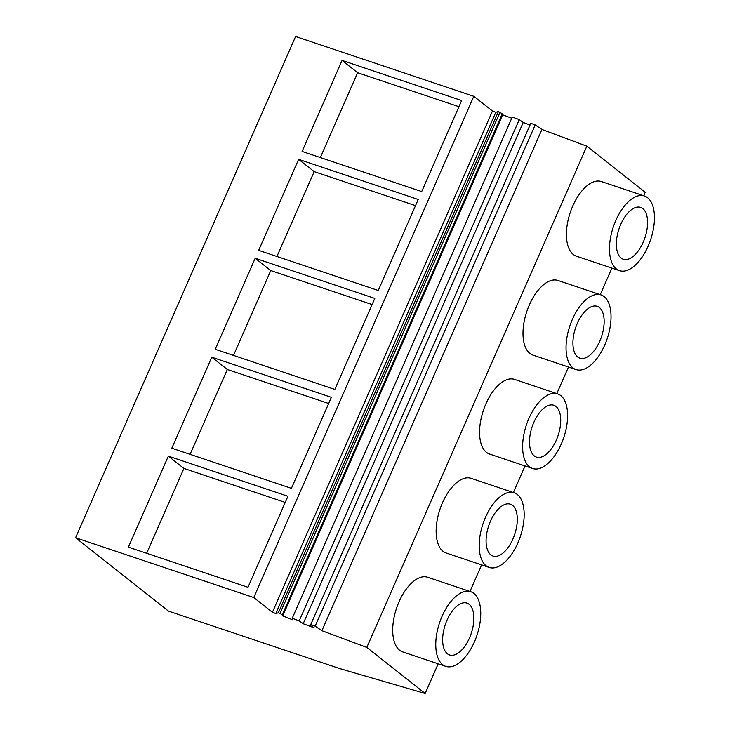 <?xml version="1.0" encoding="UTF-8"?>
<svg xmlns="http://www.w3.org/2000/svg" width="730" height="730" viewBox="0 0 730 730"><rect width="100%" height="100%" fill="white"/><g stroke="black" fill="none" stroke-linecap="round" stroke-linejoin="round"><path stroke-width="1.09" d="M535.172 124.912L315.141 626.158L310.761 624.533L530.792 123.288L535.172 124.912L541.925 129.447L586.838 146.173L645.192 192.255L643.668 195.722M586.838 146.173L366.807 647.419L425.161 693.5L340.116 668.707L168.493 611.12L75.573 537.745L253.775 597.542L473.806 96.296L295.604 36.5L75.573 537.745M438.192 663.816L425.161 693.5M481.617 564.883L469.965 591.446M525.043 465.959L513.391 492.513M568.469 367.026L556.817 393.589M611.904 268.102L600.242 294.655M445.738 666.344L402.677 651.899A39.356 19.719 -71.5 0 1 399.565 650.202A39.356 19.719 -71.5 0 1 397.695 605.024A39.356 19.719 -71.5 0 1 427.725 577.275L470.777 591.72A39.356 19.719 108.5 0 0 440.747 619.469A39.356 19.719 108.5 0 0 442.626 664.647A39.356 19.719 108.5 0 0 445.738 666.344A39.356 19.719 108.5 0 0 475.768 638.595A39.356 19.719 108.5 0 0 473.889 593.417A39.356 19.719 108.5 0 0 470.777 591.72M489.164 567.42L446.112 552.975A39.356 19.719 -71.5 0 1 443 551.269A39.356 19.719 -71.5 0 1 441.121 506.091A39.356 19.719 -71.5 0 1 471.151 478.342L514.212 492.786A39.356 19.719 108.5 0 0 484.173 520.536A39.356 19.719 108.5 0 0 486.052 565.723A39.356 19.719 108.5 0 0 489.164 567.42A39.356 19.719 108.5 0 0 519.194 539.671A39.356 19.719 108.5 0 0 517.324 494.493A39.356 19.719 108.5 0 0 514.212 492.786M532.59 468.487L489.538 454.042A39.356 19.719 -71.5 0 1 486.426 452.345A39.356 19.719 -71.5 0 1 484.547 407.157A39.356 19.719 -71.5 0 1 514.577 379.408L557.638 393.862A39.356 19.719 108.5 0 0 527.598 421.612A39.356 19.719 108.5 0 0 529.478 466.789A39.356 19.719 108.5 0 0 532.59 468.487A39.356 19.719 108.5 0 0 562.62 440.738A39.356 19.719 108.5 0 0 560.75 395.56A39.356 19.719 108.5 0 0 557.638 393.862M619.442 270.629L576.39 256.184A39.356 19.719 -71.5 0 1 573.278 254.478A39.356 19.719 -71.5 0 1 571.398 209.3A39.356 19.719 -71.5 0 1 601.429 181.551L644.49 196.005A39.356 19.719 108.5 0 0 614.459 223.754A39.356 19.719 108.5 0 0 616.33 268.932A39.356 19.719 108.5 0 0 619.442 270.629A39.356 19.719 108.5 0 0 649.481 242.88A39.356 19.719 108.5 0 0 647.601 197.702A39.356 19.719 108.5 0 0 644.49 196.005M576.016 369.562L532.964 355.108A39.356 19.719 -71.5 0 1 529.852 353.411A39.356 19.719 -71.5 0 1 527.972 308.233A39.356 19.719 -71.5 0 1 558.003 280.484L601.064 294.929A39.356 19.719 108.5 0 0 571.024 322.678A39.356 19.719 108.5 0 0 572.904 367.856A39.356 19.719 108.5 0 0 576.016 369.562A39.356 19.719 108.5 0 0 606.055 341.813A39.356 19.719 108.5 0 0 604.175 296.626A39.356 19.719 108.5 0 0 601.064 294.929M502.267 113.716L282.236 614.961A4.152 0.639 23.7 0 1 282.866 615.664L502.897 114.418A4.152 0.639 23.7 0 0 502.267 113.716L498.398 111.553L495.816 112.283L492.458 111.024L473.806 96.296M502.705 114.847L511.748 118.214M530.035 125.022L523.209 122.485L519.258 119.62L512.268 117.019L292.237 618.264L292.447 619.724L282.227 615.728A4.152 0.639 23.7 0 0 282.866 615.664M541.925 129.447L321.893 630.693L366.807 647.419M342.051 60.407L461.652 100.539L421.703 191.561L302.101 151.429L342.051 60.407L357.609 72.699L458.951 106.699M255.199 258.265L215.25 349.287L334.842 389.418L374.8 298.406L255.199 258.265L270.757 270.556L372.099 304.556M298.625 159.341L258.675 250.353L378.268 290.485L418.226 199.472L298.625 159.341L314.183 171.623L415.525 205.632M171.815 448.211L291.416 488.343L331.374 397.33L211.773 357.198L171.815 448.211M168.347 456.131L287.939 496.263L247.99 587.276L128.389 547.144L168.347 456.131L183.905 468.414L285.238 502.423M492.458 111.024L272.427 612.269L253.775 597.542M272.427 612.269L275.785 613.519L495.816 112.283M498.398 111.553L278.367 612.789L275.785 613.519M500.05 112.165L280.019 613.41L278.367 612.789M282.236 614.961L280.019 613.41M519.258 119.62L299.227 620.865L292.237 618.264M523.209 122.485L303.178 623.721L299.227 620.865M303.178 623.721L314.219 627.837L310.98 626.13L310.761 624.533M321.893 630.693L315.141 626.158M642.82 208.579A27.329 13.697 108.5 0 0 640.666 207.402A27.329 13.697 108.5 0 0 619.807 226.674A27.329 13.697 108.5 0 0 621.111 258.046A27.329 13.697 108.5 0 0 623.274 259.232A27.329 13.697 108.5 0 0 644.125 239.96A27.329 13.697 108.5 0 0 642.82 208.579M357.609 72.699L320.361 157.552M183.905 468.414L146.657 553.276M469.116 604.303A27.329 13.697 108.5 0 0 466.954 603.117A27.329 13.697 108.5 0 0 446.094 622.389A27.329 13.697 108.5 0 0 447.399 653.77A27.329 13.697 108.5 0 0 449.561 654.947A27.329 13.697 108.5 0 0 470.421 635.675A27.329 13.697 108.5 0 0 469.116 604.303M599.394 307.512A27.329 13.697 108.5 0 0 597.231 306.335A27.329 13.697 108.5 0 0 576.381 325.598A27.329 13.697 108.5 0 0 577.686 356.979A27.329 13.697 108.5 0 0 579.848 358.156A27.329 13.697 108.5 0 0 600.699 338.884A27.329 13.697 108.5 0 0 599.394 307.512M314.183 171.623L276.935 256.486M555.968 406.446A27.329 13.697 108.5 0 0 553.805 405.26A27.329 13.697 108.5 0 0 532.955 424.531A27.329 13.697 108.5 0 0 534.26 455.903A27.329 13.697 108.5 0 0 536.413 457.089A27.329 13.697 108.5 0 0 557.273 437.817A27.329 13.697 108.5 0 0 555.968 406.446M270.757 270.556L233.509 355.41M512.542 505.37A27.329 13.697 108.5 0 0 510.38 504.193A27.329 13.697 108.5 0 0 489.529 523.465A27.329 13.697 108.5 0 0 490.834 554.837A27.329 13.697 108.5 0 0 492.987 556.014A27.329 13.697 108.5 0 0 513.847 536.751A27.329 13.697 108.5 0 0 512.542 505.37M211.773 357.198L227.331 369.49L328.664 403.489M227.331 369.49L190.083 454.343"/></g></svg>
